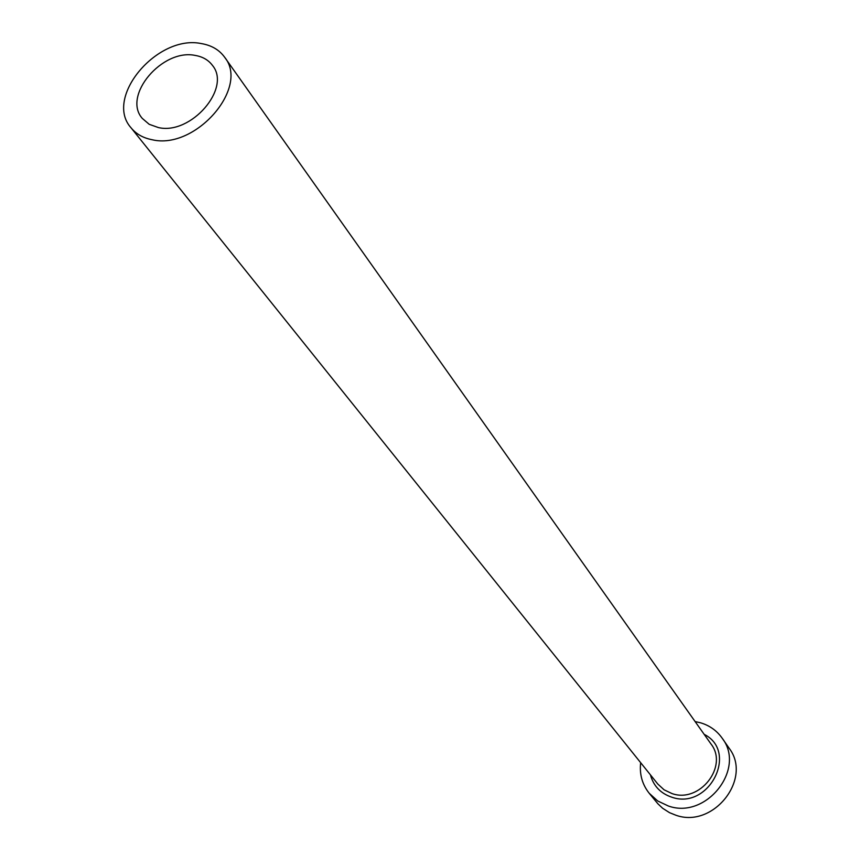 <?xml version="1.0" encoding="UTF-8"?>
<svg xmlns="http://www.w3.org/2000/svg" width="860" height="860" viewBox="0 0 860 860"><rect width="100%" height="100%" fill="white"/><g stroke="black" fill="none" stroke-linecap="round" stroke-linejoin="round"><path stroke-width="1.29" d="M195.263 55.438C162.314 48.31 122.098 95.815 142.319 118.433L149.199 124.302L158.347 127.549C190.812 135.31 231.609 88.279 212.517 65.478C208.507 60.071 202.756 56.717 195.263 55.438M152.102 139.728C195.284 150.231 249.819 87.623 224.6 57.179C219.236 49.816 211.474 45.29 201.337 43.581C157.294 34.206 103.802 97.664 131.021 127.774C136.106 134.01 143.125 137.998 152.102 139.728M640.668 762.691C639.367 774.247 642.216 784.449 649.214 793.275L657.707 800.961L668.241 805.949C706.049 819.806 746.211 769.001 722.196 738.224C716.832 730.645 709.607 725.496 700.513 722.787L695.138 721.594M649.214 793.275L657.911 803.81L662.641 808.271L669.542 812.678L675.713 815.162C713.176 828.943 752.855 778.665 729.043 748.114L722.196 738.224M704.157 734.332C738.869 751.704 708.866 810.507 671.649 797.155C660.544 793.371 653.471 785.933 650.429 774.86M131.021 127.774L657.814 784.051L664.103 789.824L671.939 793.543C699.599 803.584 728.764 766.314 710.973 743.954L224.6 57.179"/></g></svg>
